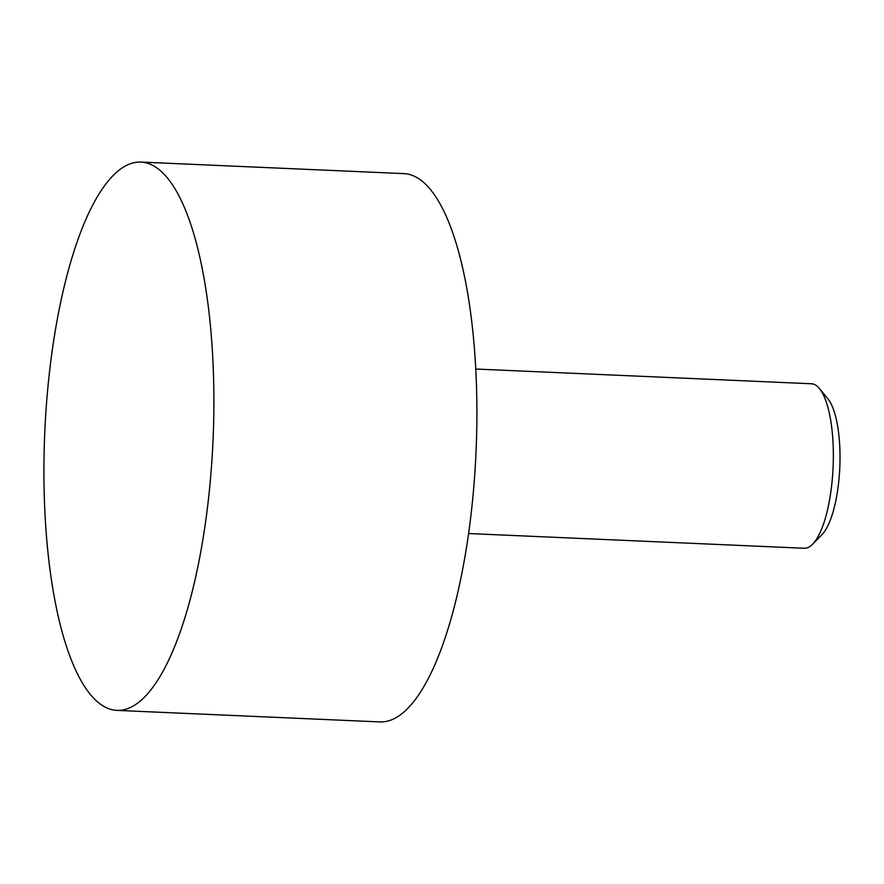 <?xml version="1.0" encoding="UTF-8"?>
<svg xmlns="http://www.w3.org/2000/svg" width="884" height="884" viewBox="0 0 884 884"><rect width="100%" height="100%" fill="white"/><g stroke="black" fill="none" stroke-linecap="round" stroke-linejoin="round"><path stroke-width="1.33" d="M468.575 533.538L804.252 548.257A82.323 25.26 -87.5 0 0 807.291 547.804A82.323 25.26 -87.5 0 0 812.584 544.224A82.323 25.26 -87.5 0 0 833.104 467.117A82.323 25.26 -87.5 0 0 819.413 388.518A82.323 25.26 -87.5 0 0 811.468 383.767L475.791 369.037M116.876 710.382L379.888 721.919A274.416 84.212 -87.5 0 0 390.01 720.405A274.416 84.212 -87.5 0 0 476.62 435.072A274.416 84.212 -87.5 0 0 403.944 173.618L140.932 162.081A274.416 84.212 -87.5 0 0 130.81 163.595A274.416 84.212 -87.5 0 0 44.2 448.928A274.416 84.212 -87.5 0 0 116.876 710.382A274.416 84.212 -87.5 0 0 126.998 708.869A274.416 84.212 -87.5 0 0 213.608 423.535A274.416 84.212 -87.5 0 0 140.932 162.081M812.584 544.224L821.877 534.776A71.924 22.078 -87.5 0 0 839.8 467.415A71.924 22.078 -87.5 0 0 827.844 398.739L819.413 388.518"/></g></svg>
